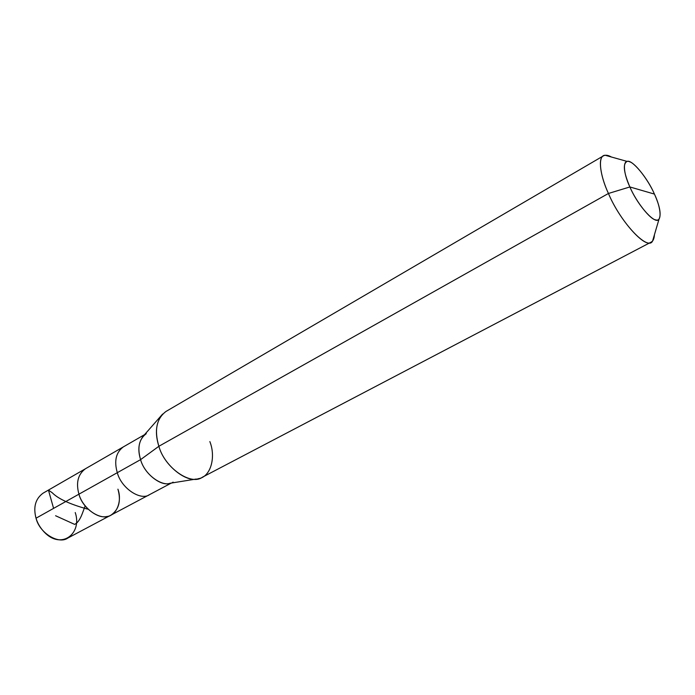 <?xml version="1.0" encoding="UTF-8"?>
<svg xmlns="http://www.w3.org/2000/svg" width="695" height="695" viewBox="0 0 695 695"><rect width="100%" height="100%" fill="white"/><g stroke="black" fill="none" stroke-linecap="round" stroke-linejoin="round"><path stroke-width="1.04" d="M35.558 516.42L36.036 518.201L78.943 494.171C82.766 509.661 102.235 521.71 111.087 515.064L67.867 538.026C58.849 544.698 39.572 533.282 36.036 518.201C37.46 523.144 40.188 527.757 44.211 532.049C61.212 550.162 82.47 533.699 75.234 512.545M144.534 434.679L123.302 446.92C115.969 452.419 113.963 461.002 117.299 472.687C121.39 488.542 141.007 501.173 149.677 494.562C141.007 501.173 121.39 488.542 117.299 472.687C113.963 461.002 115.969 452.419 123.302 446.92L85.442 468.751C77.97 474.294 75.807 482.764 78.943 494.171L117.299 472.687L78.943 494.171C82.766 509.661 102.235 521.71 111.087 515.064C118.958 509.487 121.234 500.852 117.915 489.167C122.389 501.156 116.543 515.82 106.596 516.541C97.196 518.878 82.192 506.881 78.943 494.171L36.036 518.201C33.108 507.107 35.445 498.775 43.038 493.198L85.442 468.751C77.97 474.294 75.807 482.764 78.943 494.171C82.192 506.881 97.196 518.878 106.596 516.541C116.543 515.82 122.389 501.156 117.915 489.167M629.87 186.955C622.763 171.943 622.677 158.59 629.34 161.692C635.169 162.908 648.4 180.083 654.438 194.087L629.87 186.955C638.184 206.45 656.184 225.814 659.068 219.003C661.371 214.434 659.824 206.128 654.438 194.087C661.258 208.3 662.109 222.218 655.689 219.872C650.155 219.455 636.151 201.715 629.87 186.955L654.438 194.087C647.523 177.816 631.824 159.094 627.185 161.422C622.651 163.577 623.545 172.082 629.87 186.955L608.438 193.471C619.627 220.445 645.429 248.888 651.189 242.086C653.118 241.095 654.203 238.654 654.429 234.762L652.622 240.896C648.279 251.616 620.843 222.991 608.438 193.471L629.87 186.955M196.259 479.029L169.928 483.286C160.988 486.726 144.169 473.573 140.59 459.638L117.299 472.687L140.59 459.638C144.847 475.719 164.533 488.707 173.098 482.122M146.271 433.68C139.026 439.144 137.132 447.797 140.59 459.638L158.877 446.277C163.872 465.285 186.651 483.329 198.388 478.681C210.681 477.1 216.128 457.284 209.855 441.594M651.189 242.086L202.332 477.239C191.16 485.892 164.758 468.056 158.877 446.277L608.438 193.471L158.877 446.277L140.59 459.638C137.532 449.908 138.54 441.942 143.604 435.739L162.613 414.064C155.915 422.273 154.664 433.011 158.877 446.277C154.134 430.309 156.488 418.72 165.931 411.492L603.434 155.854C597.683 158.208 600.549 176.495 608.438 193.471C599.498 174.436 597.596 154.959 605.206 155.272L611.365 156.992C608.151 155.141 605.51 154.759 603.434 155.854M53.593 508.366L48.441 490.088L52.334 492.833C58.128 498.775 69.882 504.214 87.587 509.122M55.591 515.742L74.626 524.378C80.403 521.641 82.696 511.894 85.164 505.96M111.087 515.064L171.326 483.06M652.622 240.896L659.068 219.003M605.206 155.272L627.185 161.422"/></g></svg>
